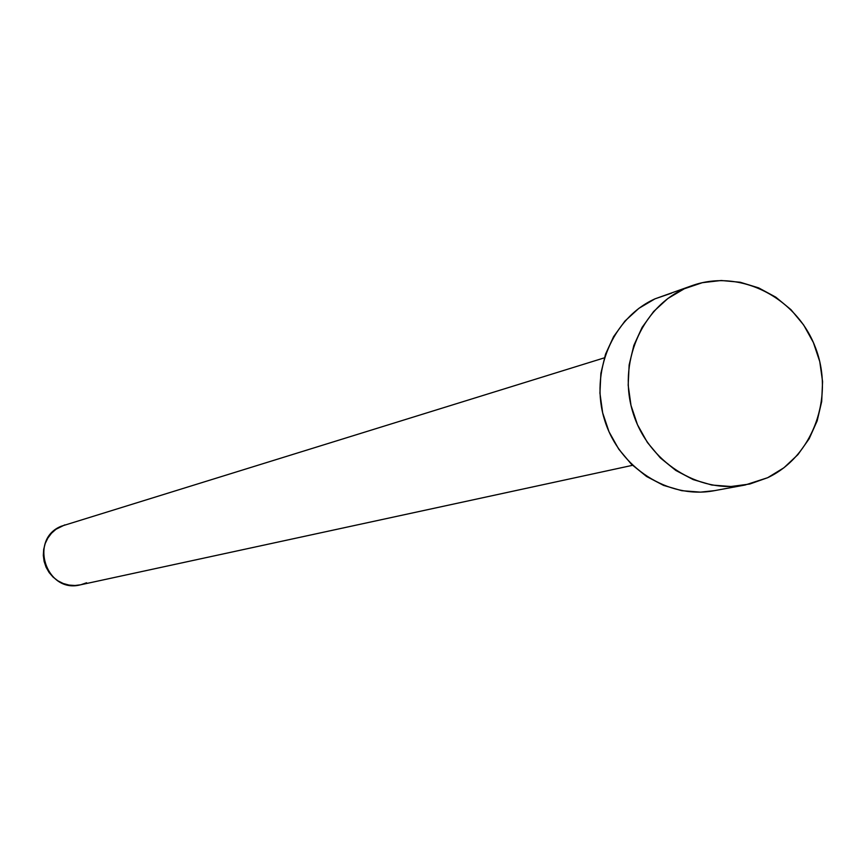 <?xml version="1.0" encoding="UTF-8"?>
<svg xmlns="http://www.w3.org/2000/svg" width="866" height="866" viewBox="0 0 866 866"><rect width="100%" height="100%" fill="white"/><g stroke="black" fill="none" stroke-linecap="round" stroke-linejoin="round"><path stroke-width="1.3" d="M604.338 357.853L61.161 526.257C28.372 539.356 46.331 593.903 80.43 584.831L632.548 465.313M692.194 285.585L654.977 298.846C612.403 318.017 589.616 372.38 604.63 420.064C619.201 467.889 668.552 499.411 714.32 490.686L745.031 485.036C698.299 493.945 647.887 461.665 632.992 412.725C617.631 363.936 640.872 308.339 684.335 288.757L692.638 285.434C740.073 268.817 796.211 297.276 815.187 346.898C834.748 396.271 813.152 456.328 767.677 477.696L745.031 485.036M714.645 490.632L700.497 492.137L681.78 490.686L663.562 485.393L646.545 476.462L631.401 464.219L618.735 449.129L609.025 431.788L602.671 412.876L599.932 393.132L600.885 373.322L605.518 354.226L613.626 336.593L624.895 321.113L638.859 308.361L654.977 298.846L671.572 293.141M767.677 477.696L749.772 484.029L730.915 486.508L711.809 485.025L693.201 479.602L675.826 470.455L660.357 457.919L647.4 442.483L637.484 424.73L630.989 405.375L628.175 385.175L629.149 364.911L633.858 345.382L642.128 327.348L653.624 311.511L667.881 298.489L684.335 288.757L702.348 282.684L721.216 280.497L740.224 282.251L758.638 287.869L775.763 297.135L790.961 309.66L803.659 324.988L813.38 342.525L819.766 361.609L822.57 381.527L821.693 401.532L817.168 420.854L809.147 438.781L797.932 454.618L783.936 467.759L767.677 477.696M80.473 584.821L75.028 585.492L69.053 585.091L63.261 583.511L57.87 580.805L53.086 577.092L49.113 572.513L46.082 567.23L44.134 561.471L43.322 555.431L43.69 549.358L45.216 543.491L47.857 538.057L51.484 533.25L55.976 529.267L64.831 524.872M86.611 582.764L80.96 584.712"/></g></svg>
